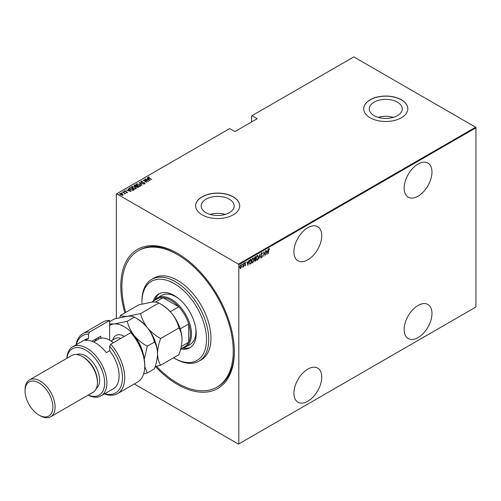 <?xml version="1.0" encoding="UTF-8"?>
<svg xmlns="http://www.w3.org/2000/svg" width="501" height="501" viewBox="0 0 501 501"><rect width="100%" height="100%" fill="white"/><g stroke="black" fill="none" stroke-linecap="round" stroke-linejoin="round"><path stroke-width="0.75" d="M124.862 312.887A80.298 46.361 60 0 1 177.579 253.393L177.579 253.393A80.298 46.361 60 0 1 234.355 351.74A80.298 46.361 60 0 1 177.579 384.517A80.298 46.361 60 0 1 155.429 366.544M156.506 366.287A78.726 45.453 -120 0 0 177.579 383.234A78.726 45.453 -120 0 0 216.939 387.135L218.054 386.49A78.726 45.453 -120 0 0 234.355 351.088M307.839 227.679A19.683 11.36 120 0 0 294.976 245.02A19.683 11.36 120 0 0 297.995 260.796A19.683 11.36 120 0 0 307.839 259.819A19.683 11.36 120 0 0 320.696 242.478A19.683 11.36 120 0 0 317.678 226.702A19.683 11.36 120 0 0 307.839 227.679M418.059 164.046A19.683 11.36 120 0 0 405.196 181.387A19.683 11.36 120 0 0 408.215 197.162A19.683 11.36 120 0 0 418.059 196.185A19.683 11.36 120 0 0 430.916 178.838A19.683 11.36 120 0 0 427.898 163.069A19.683 11.36 120 0 0 418.059 164.046M418.059 305.46A19.683 11.36 120 0 0 405.196 322.801A19.683 11.36 120 0 0 408.215 338.57A19.683 11.36 120 0 0 418.059 337.599A19.683 11.36 120 0 0 430.916 320.252A19.683 11.36 120 0 0 427.898 304.483A19.683 11.36 120 0 0 418.059 305.46M307.839 369.093A19.683 11.36 120 0 0 294.976 386.434A19.683 11.36 120 0 0 297.995 402.209A19.683 11.36 120 0 0 307.839 401.232A19.683 11.36 120 0 0 320.696 383.891A19.683 11.36 120 0 0 317.678 368.116A19.683 11.36 120 0 0 307.839 369.093M205.986 212.693A16.502 9.525 0 0 0 223.972 214.754A16.502 9.525 0 0 0 234.155 205.955A16.502 9.525 0 0 0 229.326 199.216A16.502 9.525 0 0 0 211.341 197.15A16.502 9.525 0 0 0 201.158 205.955A16.502 9.525 0 0 0 205.986 212.693M374.103 115.631A16.502 9.525 0 0 0 392.083 117.697A16.502 9.525 0 0 0 402.272 108.892A16.502 9.525 0 0 0 397.437 102.16A16.502 9.525 0 0 0 379.457 100.094A16.502 9.525 0 0 0 369.268 108.892A16.502 9.525 0 0 0 374.103 115.631M370.183 117.766A22.044 12.725 0 0 0 394.206 120.522A22.044 12.725 0 0 0 407.814 108.767A22.044 12.725 0 0 0 401.357 99.768A22.044 12.725 0 0 0 377.334 97.006A22.044 12.725 0 0 0 363.726 108.767A22.044 12.725 0 0 0 370.183 117.766M407.814 108.83A22.044 12.725 0 0 0 401.357 99.893A22.044 12.725 0 0 0 377.385 97.125A22.044 12.725 0 0 0 363.726 108.83M202.072 214.823A22.044 12.725 0 0 0 226.095 217.584A22.044 12.725 0 0 0 239.697 205.823A22.044 12.725 0 0 0 233.241 196.824A22.044 12.725 0 0 0 209.224 194.069A22.044 12.725 0 0 0 195.615 205.823A22.044 12.725 0 0 0 202.072 214.823M239.697 205.892A22.044 12.725 0 0 0 233.241 196.956A22.044 12.725 0 0 0 209.274 194.181A22.044 12.725 0 0 0 195.615 205.892M116.345 318.436L116.345 194L116.677 193.806L238.476 264.127L475.618 127.216L475.95 127.793L475.95 307L238.808 443.911L238.808 264.703L238.476 264.127M240.756 265.067L241.657 266.238L240.756 268.467L240.098 268.311L239.86 267.277L240.756 265.067L241.225 265.023M241.194 267.415L240.756 268.467L240.098 268.311M243.505 263.539L243.505 266.826L243.304 266.457L242.659 267.258L243.505 263.539M245.196 265.499L245.158 265.931L244.707 265.724L245.402 264.941L244.707 263.733L245.208 262.493L245.703 262.656L244.908 263.601L245.603 264.81L245.158 265.931L244.707 265.724M244.845 265.361L245.164 265.517M245.346 264.672L244.789 264.196M245.208 262.493L245.703 262.656L245.365 262.856M245.565 263.038L244.926 262.818M244.682 263.476L245.603 264.81M250.876 263.319L249.899 264.184L249.204 262.443L250.381 259.568L251.101 259.149L251.101 263.651L249.717 264.127M255.472 260.664L255.26 261.253L254.546 260.545L254.802 259.443L254.345 258.554L255.078 256.856L255.698 256.499L255.698 260.996L254.809 261.334M259.894 254.076L260.889 257.996L259.869 254.959L258.842 259.18L259.894 254.076M265.336 250.932L265.536 255.316L263.989 252.661L263.789 256.324L263.789 251.828L265.336 254.47L265.336 250.932M268.686 250.506L268.486 253.612L268.486 250.575L269.024 248.69L269.582 248.884L268.486 250.387M269.024 248.69L269.582 248.884L269.244 249.16M269.463 249.298L269.012 249.16M475.95 127.793L238.808 264.703M267.083 254.42L266.037 250.525L266.576 251.659L267.547 251.095L268.085 249.348L267.02 254.383M261.841 252.83L262.543 253.412L262.342 253.756L261.841 253.299L261.39 254.32L262.392 256.199L261.835 257.564L261.24 257.151L261.428 256.762L261.86 257.088L262.192 256.33L261.19 254.427L262.186 252.811M262.342 253.756L261.441 253.331M261.967 257.007L261.835 257.564L261.24 257.151M261.428 256.762L261.86 257.088M257.833 259.174L257.357 260.151L256.143 258.491L257.339 255.435L258.541 257.082L257.357 260.151L256.737 260.201M257.339 255.435L257.946 255.391M253.237 261.829L252.761 262.806L251.552 261.146L252.742 258.084L253.944 259.737L252.761 262.806L252.141 262.85M252.742 258.084L253.356 258.046M247.951 265.467L246.905 261.572L247.444 262.706L248.415 262.142L248.953 260.395L247.882 265.43M243.83 263.031L244.256 263.42L244.056 263.908L244.056 263.163M241.983 264.102L242.409 264.49L242.208 264.979L242.208 264.227M238.99 265.831L239.209 266.707L239.209 265.956M475.618 127.216L353.819 56.895L251.615 115.9L251.615 121.943M122.275 194.006L123.052 194.469L122.858 195.127L120.478 194.789L119.908 193.424L122.275 193.749L123.052 194.469L122.858 195.127M119.645 193.812L120.547 193.524M122.707 191.864L125.557 193.511L124.937 193.386L124.661 193.975L124.405 193.123L122.707 192.096M124.643 193.95L124.405 193.123M127.26 192.584L126.402 192.616L126.772 192.021L124.68 191.62L124.367 190.85L125.244 190.793L124.718 191.05L124.868 191.495L126.44 191.689L127.392 192.384M126.296 192.647L126.916 192.635L126.772 192.021M124.21 191.081L125.244 191.05M124.718 191.05L124.868 191.714M129.584 187.894L130.304 187.48L134.199 189.729L133.729 190.004L132.859 190.342L130.304 189.672L129.139 188.426L130.304 187.48M134.901 184.831L138.796 187.08L136.679 187.186L136.109 186.554L134.656 186.247L134.281 185.182L134.901 184.831L135.076 185.188M134.036 185.527L134.901 185.088M139.096 182.408L143.994 184.08L139.823 182.852L141.946 185.264L139.096 182.483M144.538 179.264L148.634 181.393L144.019 180.517L146.887 182.408L142.992 180.153L147.607 181.03L144.538 179.264M148.515 177.316L151.784 179.577L148.954 178.174L148.127 177.072L149.135 177.01L148.428 177.442L148.597 177.961M147.964 177.31L149.135 177.01M116.677 193.806L229.683 128.563L234.913 131.588L257.182 118.731L251.947 115.706M150.187 180.504L145.24 178.857L147.025 179.27L148.002 178.707L147.288 177.673L150.187 180.504M140.787 181.638L140.95 181.218L142.497 181.312L141.345 181.456L141.551 182.095L144.683 182.746L145.04 183.591L143.781 183.554L144.664 183.347L144.495 182.871L141.351 182.207L140.95 181.218L140.762 181.5M141.345 181.456L141.551 182.314M144.357 183.667L144.495 182.871M139.679 184.299L140.562 186.178L137.299 185.696L136.441 183.823L139.679 184.537M140.881 185.677L140.562 186.178M136.109 184.318L136.441 183.823L137.474 183.886M135.082 186.954L135.965 188.827L132.702 188.351L131.851 186.472L135.082 187.192M136.285 188.326L135.965 188.827M131.512 186.967L131.851 186.472L132.878 186.541M131.049 191.551L126.108 189.904L127.893 190.317L128.863 189.754L128.156 188.72L131.049 191.551M123.208 191.777L123.86 191.896M121.361 192.841L122.012 192.96M118.361 194.576L119.013 194.695M238.808 443.911L238.476 444.105L134.281 383.948M178.137 253.719A78.726 45.453 -120 0 0 139.328 250.137L138.213 250.776A78.726 45.453 -120 0 0 125.72 312.392M393.36 117.353A16.502 9.525 0 0 0 378.18 117.353M225.243 214.415A16.502 9.525 0 0 0 210.069 214.415M147.087 179.49L148.002 178.707M147.288 177.93L149.855 180.435M147.526 179.439L149.411 180.084L148.296 178.995L147.526 179.64M147.607 181.055L148.046 181.312M143.574 180.492L144.019 180.579M140.95 181.475L141.727 181.387M141.345 181.713L141.551 182.351L141.345 181.713M144.683 183.003L145.04 183.848M144.664 183.604L144.495 183.128L144.664 183.604M139.378 182.759L139.823 182.909M141.996 185.232L139.823 182.852M139.86 184.669L140.869 185.796M136.122 184.456L136.441 184.08M136.573 184.631L136.854 184.049L137.499 185.577L140.148 185.952L140.405 185.633M136.854 184.305L137.499 185.84M139.422 186.372L140.424 185.765M140.148 186.209L139.478 184.418L136.854 184.049M136.548 186.04L136.923 186.253M138.195 186.992L138.57 187.205M135.865 186.579L136.548 186.009L134.8 185.345L134.857 186.128L136.548 186.009M134.8 185.602L134.857 186.385L134.8 185.602M137.593 187.493L138.195 186.961L136.811 186.322L136.873 187.067L138.195 186.961M136.811 186.579L136.873 187.324L136.811 186.579M136.873 187.286L136.811 186.322M134.857 186.353L134.8 185.345M135.27 187.324L136.272 188.451M131.531 187.105L131.851 186.729M131.982 187.286L132.258 186.698L132.903 188.232L135.552 188.601L135.815 188.288M132.258 186.954L132.903 188.489M134.825 189.021L135.827 188.42M135.552 188.858L134.882 187.067L132.258 186.698M132.251 190.355L133.598 189.616L133.98 189.86M129.164 188.564L129.584 188.151M129.64 188.733L130.504 189.56L132.608 190.061L133.598 189.616L130.504 187.825L129.665 188.426M129.665 188.683L130.504 189.816M127.955 190.537L128.863 189.754M128.156 188.977L130.717 191.482M128.394 190.486L130.279 191.131L129.164 190.042L128.394 190.687M126.916 192.635L126.772 192.278L126.916 192.635M124.718 191.307L124.868 191.751L124.718 191.307M126.44 191.946L126.96 191.896M126.96 192.152L127.26 192.841M124.261 193.023L124.937 193.411M123.052 194.726L122.858 195.384M120.077 194.075L120.259 193.624L120.678 194.67L122.682 194.745M120.259 193.881L120.678 194.927M122.225 195.277L122.707 194.883M122.507 195.183L122.075 193.862L120.259 193.624M268.799 248.559L269.363 248.753M266.087 250.5L266.576 251.659M267.484 251.133L267.396 251.59M267.014 253.537L266.92 254.001M267.446 251.621L266.457 251.934L267.058 253.569L267.446 251.621L266.676 252.059L267.058 253.569M265.317 254.458L265.317 255.022M263.789 251.984L265.336 254.47M261.622 252.704L262.543 253.412M262.123 253.625L261.616 253.168L262.123 253.625M261.165 254.189L261.472 254.715M261.253 254.583L262.261 255.585M262.042 255.46L262.392 256.199M261.616 257.439L261.021 257.019M261.203 256.637L261.641 256.963L261.203 256.637M259.787 254.395L260.889 257.996M257.138 260.025L256.625 260.119M257.833 255.341L258.316 256.762M257.746 255.811L256.65 256.249M256.124 258.247L257.126 259.568M256.149 258.265L257.351 259.7L256.712 259.637M257.126 255.76L256.343 258.378M257.351 259.7L258.341 257.201L257.351 255.892L257.639 255.729M255.472 256.625L255.472 257.063M255.472 258.76L255.472 259.199M255.034 261.121L254.702 261.24M254.326 258.309L254.721 258.885L254.326 258.309M254.358 258.328L254.94 259.017L255.497 258.748L255.497 257.076L254.583 257.451M254.527 260.295L254.996 260.683L254.527 260.295M254.558 260.313L255.497 260.652L255.497 259.211L254.79 259.43M255.134 259.161L254.746 260.42L255.222 260.808M254.978 257.119L254.546 258.441L254.94 259.017M252.542 262.681L252.028 262.774M253.237 257.996L253.719 259.412M253.149 258.46L252.053 258.904M251.527 260.902L252.529 262.223M251.552 260.915L252.755 262.349L252.116 262.292M252.529 258.416L251.746 261.027M252.755 262.349L253.75 259.856L252.755 258.541L253.043 258.384M250.876 259.28L250.876 259.712M249.179 262.198L249.792 263.557M249.204 262.211L249.711 263.551M250.018 263.689L250.901 263.307L250.901 259.731L249.554 260.526M249.742 260.257L249.404 262.324M250.901 259.731L249.961 260.382M246.955 261.547L247.444 262.706M248.352 262.18L248.264 262.637M247.876 264.584L247.788 265.048M248.308 262.668L247.319 262.981L247.926 264.616L248.308 262.668L247.544 263.106L247.926 264.616M244.933 265.799L244.482 265.593M244.626 265.229L244.939 265.392M244.989 262.367L245.484 262.524M245.346 262.912L244.995 262.768L245.346 262.912M244.031 263.294L243.83 263.783M243.286 265.712L243.286 266.444M243.085 266.325L242.634 267.127M242.183 264.359L241.983 264.847M240.536 268.342L239.873 268.179M240.536 264.935L241.432 266.106M241.019 265.405L240.305 265.543M239.835 267.027L240.536 267.935M239.866 267.046L240.756 268.066L240.292 267.997M240.536 265.342L240.06 267.158M240.756 268.066L241.457 266.35L240.912 265.317M239.19 266.087L238.99 266.582M173.565 357.77A45.66 26.365 -120 0 0 174.235 358.165A45.66 26.365 -120 0 0 206.525 339.528A45.66 26.365 -120 0 0 174.235 283.604A45.66 26.365 -120 0 0 141.952 302.241A45.66 26.365 -120 0 0 141.983 304.001M175.35 358.81L174.235 358.165L175.35 358.81A47.232 27.273 60 0 0 198.966 361.146L201.195 359.862A47.232 27.273 -120 0 0 208.435 322.011A47.232 27.273 -120 0 0 177.579 280.391A47.232 27.273 -120 0 0 153.957 278.049L151.734 279.333A47.232 27.273 60 0 1 175.35 281.675A47.232 27.273 60 0 1 206.205 323.295A47.232 27.273 60 0 1 198.966 361.146M178.945 298.803A28.338 16.364 -120 0 0 175.907 296.78A28.338 16.364 -120 0 0 161.735 295.377L157.283 297.945A28.338 16.364 60 0 1 171.455 299.354A28.338 16.364 60 0 1 189.967 324.322A28.338 16.364 60 0 1 185.627 347.036A28.338 16.364 60 0 1 181.913 348.27M159.543 293.511A31.093 17.955 -120 0 0 155.11 299.661M153.25 301.182A31.093 17.955 60 0 1 158.692 293.955A31.093 17.955 60 0 1 174.235 295.496A31.093 17.955 60 0 1 194.551 322.894A31.093 17.955 60 0 1 189.785 347.813A31.093 17.955 60 0 1 180.805 348.909M216.939 387.135A78.726 45.453 -120 0 0 229.007 324.053A78.726 45.453 -120 0 0 177.579 254.677A78.726 45.453 -120 0 0 138.213 250.776M141.952 302.241L141.952 300.957A47.232 27.273 60 0 1 151.734 279.333M183.053 348.057A31.093 17.955 -120 0 0 190.599 347.293M185.627 347.036L190.079 344.463A28.338 16.364 -120 0 0 195.716 327.848M180.667 348.984L184.675 346.673A27.555 15.907 -120 0 0 188.708 342.208A27.555 15.907 -120 0 0 188.708 323.984A27.555 15.907 -120 0 0 178.788 306.8A27.555 15.907 -120 0 0 170.897 300.312A27.555 15.907 -120 0 0 163.007 297.688A27.555 15.907 -120 0 0 157.12 298.953L151.54 302.172M170.302 311.697L178.788 306.8L163.007 297.688L155.41 302.072M154.358 300.544A28.338 16.364 60 0 1 157.283 297.945M181.243 346.523L188.708 342.208L188.708 323.984L180.222 328.881M109.663 320.44A34.638 19.996 -120 0 0 102.918 322.062L82.878 333.628A34.638 19.996 60 0 1 89.623 332.013L109.663 320.44L109.663 340.166A22.044 12.725 -120 0 0 98.641 339.077L93.631 341.97M88.22 395.089A26.766 15.456 -120 0 0 104.615 381.443A26.766 15.456 -120 0 0 85.727 350.13A26.766 15.456 -120 0 0 66.965 358.271M66.84 358.347A28.338 16.364 60 0 1 72.67 346.798A28.338 16.364 60 0 1 86.842 348.201A28.338 16.364 60 0 1 105.354 373.176A28.338 16.364 60 0 1 101.008 395.884A28.338 16.364 60 0 1 88.095 395.164M50.707 416.744L93.017 392.321A21.255 12.274 -120 0 0 97.419 382.589L97.419 381.305A19.683 11.36 -120 0 0 83.498 357.2L82.389 356.555A21.255 12.274 -120 0 0 71.762 355.503L29.453 379.933A21.255 12.274 60 0 1 40.08 380.985A21.255 12.274 60 0 1 53.964 399.717A21.255 12.274 60 0 1 50.707 416.744A21.255 12.274 60 0 1 40.08 415.692L38.965 415.053A19.683 11.36 -120 0 0 52.881 407.019A19.683 11.36 -120 0 0 38.965 382.914A19.683 11.36 -120 0 0 25.05 390.949A19.683 11.36 -120 0 0 38.965 415.053L40.08 415.692M97.419 382.589A21.255 12.274 -120 0 0 82.389 356.555L83.498 357.2M96.28 388.551A19.683 11.36 -120 0 0 98.371 372.581A19.683 11.36 -120 0 0 85.727 355.917A19.683 11.36 -120 0 0 76.659 354.558M101.008 395.884L113.257 388.814A28.338 16.364 -120 0 0 109.663 350.725L106.325 352.654A28.338 16.364 60 0 0 95.747 343.06A28.338 16.364 60 0 0 85.17 340.436L88.508 338.513A28.338 16.364 -120 0 0 84.913 339.728L72.67 346.798M104.74 393.73A33.066 19.088 -120 0 0 122.319 380.716A33.066 19.088 -120 0 0 109.663 346.304L110.777 344.225L130.817 332.658A34.638 19.996 -120 0 1 144.733 366.2A34.638 19.996 -120 0 1 137.562 382.056L117.522 393.629A34.638 19.996 60 0 1 104.415 393.924M110.777 344.225A34.638 19.996 60 0 1 117.522 393.629M76.071 344.832A34.638 19.996 60 0 1 82.878 333.628M89.623 332.013L88.508 334.086L88.508 338.513M88.508 334.086A33.066 19.088 -120 0 0 76.403 344.644M109.663 350.725L109.663 346.304M130.817 332.658L133.041 334.787A33.066 19.088 60 0 1 144.733 364.916L144.733 366.2M91.915 341.275L100.757 336.171L100.757 338.25M94.958 341.2A23.616 13.633 60 0 1 97.294 338.169M98.528 339.139L98.528 337.455M25.05 390.949L25.05 389.659A21.255 12.274 60 0 1 29.453 379.933M155.172 366.6L160.639 365.235L178.932 354.677C180.88 349.335 181.913 344.287 182.032 339.528C181.901 334.85 180.867 330.998 178.932 327.955L160.639 338.513C155.548 335.726 151.177 332.169 147.519 327.842C144.1 323.364 141.796 318.611 140.599 313.588L158.892 303.024C163.977 305.817 168.355 309.374 172.012 313.701C175.425 318.179 177.736 322.926 178.932 327.955M160.639 365.235C158.698 362.198 157.665 358.34 157.539 353.668C157.652 348.903 158.685 343.855 160.639 338.513M140.599 313.588L127.479 316.269C124.073 316.519 121.768 316.219 120.559 315.373L138.852 304.815L151.972 302.128C155.373 301.884 157.677 302.184 158.892 303.024M120.559 315.373L119.82 317.59M157.533 353.975A28.338 16.364 -120 0 0 157.539 353.668A28.338 16.364 -120 0 0 147.519 327.842A28.338 16.364 -120 0 0 136.322 318.317M182.032 339.528A28.338 16.364 60 0 0 172.012 313.701A28.338 16.364 -120 0 0 160.815 304.176M109.663 321.667L114.36 318.955L127.479 316.269C130.88 316.025 133.185 316.325 134.4 317.164C139.485 319.957 143.856 323.514 147.519 327.842C150.933 332.32 153.243 337.073 154.44 342.095C156.375 345.139 157.408 348.99 157.539 353.668C157.42 358.428 156.387 363.475 154.44 368.817L147.275 372.951L144.733 366.544M143.862 357.107A28.338 16.364 -120 0 0 134.155 335.551A28.338 16.364 -120 0 0 114.115 323.984A28.338 16.364 -120 0 0 109.663 325.45M143.655 373.878L147.275 372.951M144.257 359.236L147.275 346.229C142.19 343.442 137.813 339.878 134.155 335.551C130.736 331.073 128.431 326.32 127.235 321.298L114.115 323.984L109.663 323.922M127.235 321.298L134.4 317.164M147.275 346.229L154.44 342.095M113.301 342.765A22.044 12.725 -120 0 0 109.663 340.166L110.22 340.486A21.255 12.274 60 0 1 113.395 342.715M112.794 339.997A16.533 9.544 60 0 1 124.311 336.409M120.835 338.419A14.172 8.179 -120 0 0 115.38 338.501L111.059 340.999"/></g></svg>
